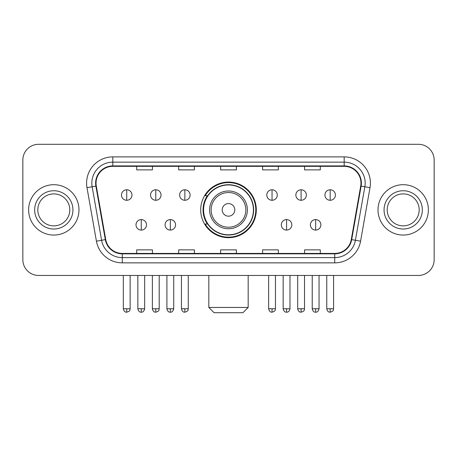 <?xml version="1.0" encoding="UTF-8"?>
<svg xmlns="http://www.w3.org/2000/svg" width="457" height="457" viewBox="0 0 457 457"><rect width="100%" height="100%" fill="white"/><g stroke="black" fill="none" stroke-linecap="round" stroke-linejoin="round"><path stroke-width="0.69" d="M200.697 209.877A27.803 27.803 0 0 0 228.5 237.68A27.803 27.803 0 0 0 256.303 209.877A27.803 27.803 0 0 0 228.5 182.069A27.803 27.803 0 0 0 200.697 209.877M207.364 224.039A25.443 25.443 0 0 1 207.364 195.71M22.85 160.036L22.85 259.713A15.738 15.738 0 0 0 38.588 275.451L418.412 275.451A15.738 15.738 0 0 0 434.15 259.713L434.15 160.036A15.738 15.738 0 0 0 418.412 144.298L38.588 144.298A15.738 15.738 0 0 0 22.85 160.036L22.85 259.713M28.62 209.877A25.181 25.181 0 0 0 53.8 235.058A25.181 25.181 0 0 0 78.987 209.877A25.181 25.181 0 0 0 53.8 184.697A25.181 25.181 0 0 0 28.62 209.877A25.181 25.181 0 0 0 53.8 235.058A25.181 25.181 0 0 0 78.987 209.877A25.181 25.181 0 0 0 53.8 184.697A25.181 25.181 0 0 0 28.62 209.877M378.013 209.877A25.181 25.181 0 0 0 403.2 235.058A25.181 25.181 0 0 0 428.38 209.877A25.181 25.181 0 0 0 403.2 184.697A25.181 25.181 0 0 0 378.013 209.877A25.181 25.181 0 0 0 403.2 235.058A25.181 25.181 0 0 0 428.38 209.877A25.181 25.181 0 0 0 403.2 184.697A25.181 25.181 0 0 0 378.013 209.877M96.033 183.12A16.789 16.789 0 0 1 112.822 166.331L344.178 166.331A16.789 16.789 0 0 1 360.71 186.033L351.273 239.548A16.789 16.789 0 0 1 334.741 253.418L122.259 253.418A16.789 16.789 0 0 1 105.727 239.548L96.29 186.033A16.789 16.789 0 0 1 96.033 183.12M95.616 183.12A17.206 17.206 0 0 0 95.879 186.108L105.31 239.622A17.206 17.206 0 0 0 122.259 253.841L334.741 253.841A17.206 17.206 0 0 0 351.69 239.622L361.121 186.108A17.206 17.206 0 0 0 344.178 165.914L112.822 165.914A17.206 17.206 0 0 0 95.616 183.12M86.99 187.673A26.232 26.232 0 0 1 112.822 156.888L344.178 156.888A26.232 26.232 0 0 1 370.01 187.673L360.573 241.187A26.232 26.232 0 0 1 334.741 262.861L122.259 262.861A26.232 26.232 0 0 1 96.427 241.187L86.99 187.673L92.154 186.764A20.982 20.982 0 0 1 112.822 162.138L344.178 162.138A20.982 20.982 0 0 1 364.846 186.764L355.409 240.273A20.982 20.982 0 0 1 334.741 257.617L122.259 257.617A20.982 20.982 0 0 1 101.591 240.273L92.154 186.764A20.982 20.982 0 0 1 91.84 183.12M418.412 144.298L38.588 144.298M38.588 275.451L418.412 275.451M434.15 259.713L434.15 160.036M351.69 239.622L355.409 240.273L364.846 186.764L370.01 187.673M220.628 166.331L220.628 169.884L236.372 169.884L236.372 166.331M178.664 166.331L178.664 169.884L194.402 169.884L194.402 166.331M136.694 166.331L136.694 169.884L152.432 169.884L152.432 166.331M262.598 166.331L262.598 169.884L278.336 169.884L278.336 166.331M304.568 166.331L304.568 169.884L320.306 169.884L320.306 166.331M236.372 253.418L236.372 249.865L220.628 249.865L220.628 253.418M194.402 253.418L194.402 249.865L178.664 249.865L178.664 253.418M152.432 253.418L152.432 249.865L136.694 249.865L136.694 253.418M278.336 253.418L278.336 249.865L262.598 249.865L262.598 253.418M320.306 253.418L320.306 249.865L304.568 249.865L304.568 253.418M69.795 209.877A15.989 15.989 0 0 0 53.8 193.888A15.989 15.989 0 0 0 37.811 209.877A15.989 15.989 0 0 0 53.8 225.867A15.989 15.989 0 0 0 69.795 209.877A15.989 15.989 0 0 1 53.8 225.867A15.989 15.989 0 0 1 37.811 209.877M242.93 312.702L214.07 312.702L208.826 307.452L248.174 307.452L242.93 312.702M234.795 209.877A6.295 6.295 0 0 0 228.5 203.582A6.295 6.295 0 0 0 222.205 209.877A6.295 6.295 0 0 0 228.5 216.172A6.295 6.295 0 0 0 234.795 209.877M247.386 209.877A18.886 18.886 0 0 0 228.5 190.992A18.886 18.886 0 0 0 209.614 209.877A18.886 18.886 0 0 0 228.5 228.763A18.886 18.886 0 0 0 247.386 209.877A18.886 18.886 0 0 1 228.5 228.763A18.886 18.886 0 0 1 209.614 209.877M253.418 209.877A24.918 24.918 0 0 0 228.5 184.959A24.918 24.918 0 0 0 203.582 209.877A24.918 24.918 0 0 0 228.5 234.795A24.918 24.918 0 0 0 253.418 209.877M255.783 209.877A27.283 27.283 0 0 1 205.187 224.039L207.712 224.039A25.152 25.152 0 0 0 245.141 228.74A25.152 25.152 0 0 0 245.141 191.015A25.152 25.152 0 0 0 207.712 195.71L205.187 195.71A27.283 27.283 0 0 1 255.783 209.877M419.189 209.877A15.989 15.989 0 0 0 403.2 193.888A15.989 15.989 0 0 0 387.205 209.877A15.989 15.989 0 0 0 403.2 225.867A15.989 15.989 0 0 0 419.189 209.877A15.989 15.989 0 0 1 403.2 225.867A15.989 15.989 0 0 1 387.205 209.877M126.726 189.781A5.244 5.244 0 0 0 121.476 195.03A5.244 5.244 0 0 0 126.726 200.275A5.244 5.244 0 0 0 131.97 195.03A5.244 5.244 0 0 0 126.726 189.781L126.726 200.275A5.244 5.244 0 0 0 131.97 195.03A5.244 5.244 0 0 0 126.726 189.781M155.786 189.781A5.244 5.244 0 0 0 150.542 195.03A5.244 5.244 0 0 0 155.786 200.275A5.244 5.244 0 0 0 161.035 195.03A5.244 5.244 0 0 0 155.786 189.781L155.786 200.275A5.244 5.244 0 0 0 161.035 195.03A5.244 5.244 0 0 0 155.786 189.781M184.851 189.781A5.244 5.244 0 0 0 179.607 195.03A5.244 5.244 0 0 0 184.851 200.275A5.244 5.244 0 0 0 190.101 195.03A5.244 5.244 0 0 0 184.851 189.781L184.851 200.275A5.244 5.244 0 0 0 190.101 195.03A5.244 5.244 0 0 0 184.851 189.781M272.041 189.781A5.244 5.244 0 0 0 266.797 195.03A5.244 5.244 0 0 0 272.041 200.275A5.244 5.244 0 0 0 277.29 195.03A5.244 5.244 0 0 0 272.041 189.781L272.041 200.275A5.244 5.244 0 0 0 277.29 195.03A5.244 5.244 0 0 0 272.041 189.781M301.106 189.781A5.244 5.244 0 0 0 295.862 195.03A5.244 5.244 0 0 0 301.106 200.275A5.244 5.244 0 0 0 306.356 195.03A5.244 5.244 0 0 0 301.106 189.781L301.106 200.275A5.244 5.244 0 0 0 306.356 195.03A5.244 5.244 0 0 0 301.106 189.781M330.171 189.781A5.244 5.244 0 0 0 324.927 195.03A5.244 5.244 0 0 0 330.171 200.275A5.244 5.244 0 0 0 335.415 195.03A5.244 5.244 0 0 0 330.171 189.781L330.171 200.275A5.244 5.244 0 0 0 335.415 195.03A5.244 5.244 0 0 0 330.171 189.781M141.259 219.583A5.244 5.244 0 0 0 136.009 224.827A5.244 5.244 0 0 0 141.259 230.077A5.244 5.244 0 0 0 146.503 224.827A5.244 5.244 0 0 0 141.259 219.583L141.259 230.077A5.244 5.244 0 0 0 146.503 224.827A5.244 5.244 0 0 0 141.259 219.583M170.318 219.583A5.244 5.244 0 0 0 165.074 224.827A5.244 5.244 0 0 0 170.318 230.077A5.244 5.244 0 0 0 175.568 224.827A5.244 5.244 0 0 0 170.318 219.583L170.318 230.077A5.244 5.244 0 0 0 175.568 224.827A5.244 5.244 0 0 0 170.318 219.583M286.573 219.583A5.244 5.244 0 0 0 281.329 224.827A5.244 5.244 0 0 0 286.573 230.077A5.244 5.244 0 0 0 291.823 224.827A5.244 5.244 0 0 0 286.573 219.583L286.573 230.077A5.244 5.244 0 0 0 291.823 224.827A5.244 5.244 0 0 0 286.573 219.583M315.638 219.583A5.244 5.244 0 0 0 310.394 224.827A5.244 5.244 0 0 0 315.638 230.077A5.244 5.244 0 0 0 320.883 224.827A5.244 5.244 0 0 0 315.638 219.583L315.638 230.077A5.244 5.244 0 0 0 320.883 224.827A5.244 5.244 0 0 0 315.638 219.583M344.178 156.888L344.178 165.914M92.154 186.764L95.879 186.108M122.259 262.861L122.259 253.841M334.741 253.841L334.741 262.861M96.427 241.187L105.31 239.622M361.121 186.108L364.846 186.764M112.822 156.888L112.822 165.914M355.409 240.273L360.573 241.187M72.943 209.877A19.137 19.137 0 0 0 53.8 190.74A19.137 19.137 0 0 0 34.663 209.877A19.137 19.137 0 0 0 53.8 229.014A19.137 19.137 0 0 0 72.943 209.877M245.849 209.877A17.349 17.349 0 0 0 228.5 192.528A17.349 17.349 0 0 0 211.151 209.877A17.349 17.349 0 0 0 228.5 227.226A17.349 17.349 0 0 0 245.849 209.877M422.337 209.877A19.137 19.137 0 0 0 403.2 190.74A19.137 19.137 0 0 0 384.057 209.877A19.137 19.137 0 0 0 403.2 229.014A19.137 19.137 0 0 0 422.337 209.877M126.726 308.766L123.316 308.766C123.91 311.2 125.047 312.337 126.726 312.177L126.726 308.766L130.136 308.766L130.136 275.451M155.786 308.766L152.375 308.766C152.975 311.2 154.112 312.337 155.786 312.177L155.786 308.766L159.196 308.766L159.196 275.451M184.851 308.766L181.44 308.766C182.035 311.2 183.171 312.337 184.851 312.177L184.851 308.766L188.261 308.766L188.261 275.451M272.041 308.766L268.636 308.766C269.23 311.2 270.367 312.337 272.041 312.177L272.041 308.766L275.451 308.766L275.451 275.451M301.106 308.766L297.696 308.766C298.29 311.2 299.426 312.337 301.106 312.177L301.106 308.766L304.516 308.766L304.516 275.451M330.171 308.766L326.761 308.766C327.355 311.2 328.492 312.337 330.171 312.177L330.171 308.766L333.581 308.766L333.581 275.451M141.259 308.766L137.848 308.766C138.442 311.2 139.579 312.337 141.259 312.177L141.259 308.766L144.663 308.766L144.663 275.451M170.318 308.766L166.908 308.766C167.508 311.2 168.644 312.337 170.318 312.177L170.318 308.766L173.729 308.766L173.729 275.451M286.573 308.766L283.163 308.766C283.763 311.2 284.9 312.337 286.573 312.177L286.573 308.766L289.984 308.766L289.984 275.451M315.638 308.766L312.228 308.766C312.822 311.2 313.959 312.337 315.638 312.177L315.638 308.766L319.049 308.766L319.049 275.451M248.174 275.451L248.174 307.452M208.826 275.451L208.826 307.452M123.316 308.766L123.316 275.451M130.136 308.766C129.651 309.823 130.862 311.023 126.726 312.177M152.375 308.766L152.375 275.451M159.196 308.766C158.716 309.823 159.927 311.023 155.786 312.177M181.44 308.766L181.44 275.451M188.261 308.766C187.781 309.823 188.992 311.023 184.851 312.177M268.636 308.766L268.636 275.451M275.451 308.766C274.971 309.823 276.182 311.023 272.041 312.177M297.696 308.766L297.696 275.451M304.516 308.766C304.036 309.823 305.247 311.023 301.106 312.177M326.761 308.766L326.761 275.451M333.581 308.766C333.102 309.823 334.307 311.023 330.171 312.177M137.848 308.766L137.848 275.451M144.663 308.766C144.069 311.2 142.932 312.337 141.259 312.177M166.908 308.766L166.908 275.451M173.729 308.766C173.134 311.2 171.998 312.337 170.318 312.177M283.163 308.766L283.163 275.451M289.984 308.766C289.39 311.2 288.253 312.337 286.573 312.177M312.228 308.766L312.228 275.451M319.049 308.766C318.455 311.2 317.318 312.337 315.638 312.177"/></g></svg>
